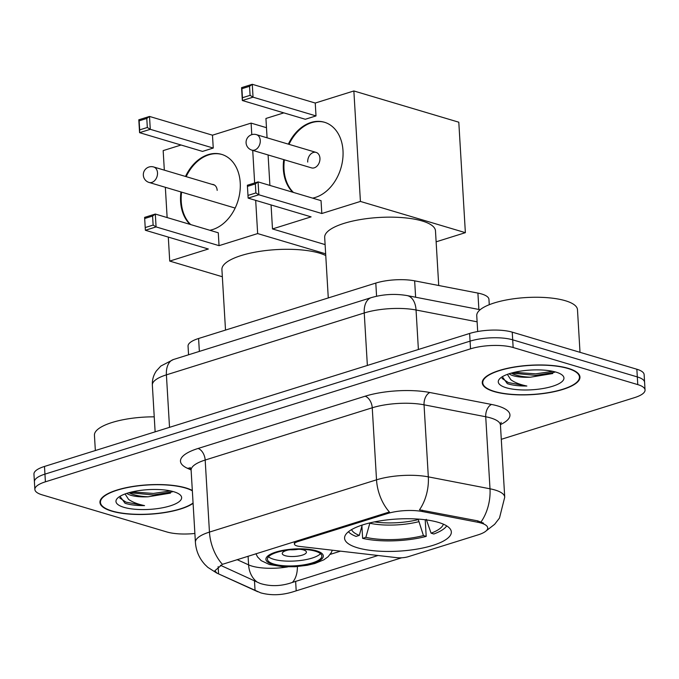 <?xml version="1.0" encoding="UTF-8"?>
<svg xmlns="http://www.w3.org/2000/svg" width="679" height="679" viewBox="0 0 679 679"><rect width="100%" height="100%" fill="white"/><g stroke="black" fill="none" stroke-linecap="round" stroke-linejoin="round"><path stroke-width="1.02" d="M387.463 513.545A27.245 8.19 176.6 0 1 422.431 511.542L477.778 522.261A27.245 8.19 176.6 0 1 481.165 523.076A27.245 8.19 176.6 0 1 487.717 527.914A27.245 8.19 176.6 0 1 478.237 534.806L408.223 556.704A10.092 3.03 -3.4 0 1 396.723 557.663L299.566 546.417A10.092 3.03 -3.4 0 1 296.859 545.891A10.092 3.03 -3.4 0 1 294.431 544.1A10.092 3.03 -3.4 0 1 297.945 541.545L387.463 513.545L387.403 512.603L389.474 512.076A35.316 21.473 72.6 0 1 376.522 479.832A40.358 12.137 -3.4 0 1 428.322 476.862A35.316 21.83 101 0 1 419.495 509.819L477.693 520.861L483.516 523.153M438.481 522.414A53.48 16.084 176.6 0 0 378.975 521.056A53.48 16.084 176.6 0 0 344.576 538.26A53.48 16.084 176.6 0 0 357.434 547.766A53.48 16.084 176.6 0 0 416.94 549.116A53.48 16.084 176.6 0 0 451.34 531.92A53.48 16.084 176.6 0 0 438.481 522.414M188.567 354.786L188.049 346.154A30.266 9.099 -3.4 0 1 198.591 338.498L375.801 283.075A30.266 9.099 -3.4 0 1 414.648 280.843L477.906 293.09A30.266 9.099 -3.4 0 1 481.674 293.999A30.266 9.099 -3.4 0 1 488.948 299.38L489.27 304.71M568.196 368.332A48.939 14.717 176.6 0 0 513.74 367.093A48.939 14.717 176.6 0 0 482.26 382.837A48.939 14.717 176.6 0 0 494.032 391.537A48.939 14.717 176.6 0 0 548.479 392.776A48.939 14.717 176.6 0 0 579.959 377.032A48.939 14.717 176.6 0 0 568.196 368.332M192.327 490.476A48.939 14.717 176.6 0 0 185.885 487.921A48.939 14.717 176.6 0 0 131.429 486.682A48.939 14.717 176.6 0 0 99.949 502.426A48.939 14.717 176.6 0 0 111.712 511.126A48.939 14.717 176.6 0 0 193.091 503.351M378.042 555.498L292.394 582.429C281.191 586.333 270.437 586.664 260.142 583.431L220.454 565.276M401.679 557.79L292.955 591.85C281.717 595.305 270.972 595.636 260.702 592.852L216.991 573.161L214.836 570.793L222.406 564.334L387.403 512.603M501.289 439.313L634.509 397.639A30.266 9.099 176.6 0 0 645.05 389.992L644.133 374.621A30.266 9.099 176.6 0 0 636.86 369.24L512.238 332.15A30.266 9.099 176.6 0 0 469.622 333.465L44.491 466.448L44.95 474.129A30.266 9.099 176.6 0 0 34.408 481.784A30.266 9.099 176.6 0 1 44.95 474.129L470.08 341.147L44.95 474.129L45.4 481.818A30.266 9.099 176.6 0 0 34.867 489.466A30.266 9.099 176.6 0 0 42.14 494.847L166.762 531.937A30.266 9.099 176.6 0 0 194.881 533.465M512.238 332.15L512.696 339.831A30.266 9.099 176.6 0 0 470.08 341.147A30.266 9.099 176.6 0 1 512.696 339.831L637.318 376.921L512.696 339.831L513.146 347.512A30.266 9.099 176.6 0 0 470.53 348.836L45.4 481.818M644.592 382.302A30.266 9.099 176.6 0 0 637.318 376.921A30.266 9.099 176.6 0 1 644.592 382.302M257.366 591.562L257.791 591.749A35.316 29.282 114.5 0 1 257.366 591.562L216.72 573.042L207.859 567.381L204.999 564.631C199.21 558.325 196.019 550.873 195.408 542.292A40.358 12.137 -3.4 0 1 209.455 532.09L376.522 479.832L372.245 407.782L205.177 460.039A40.358 12.137 176.6 0 0 191.122 470.241L190.12 467.508M645.05 389.992A30.266 9.099 176.6 0 0 637.768 384.611L513.146 347.512M44.491 466.448A30.266 9.099 176.6 0 0 33.95 474.095L34.867 489.466M494.414 391.418A48.43 14.565 176.6 0 0 548.301 392.64A48.43 14.565 176.6 0 0 579.459 377.066A48.43 14.565 176.6 0 0 567.814 368.451A48.43 14.565 176.6 0 0 513.927 367.229A48.43 14.565 176.6 0 0 482.761 382.803A48.43 14.565 176.6 0 0 494.414 391.418M580.01 352.316L577.481 309.7A50.45 15.167 176.6 0 0 565.352 300.729A50.45 15.167 176.6 0 0 509.208 299.456A50.45 15.167 176.6 0 0 476.751 315.684L477.693 331.53M509.08 373.781A22.806 6.858 176.6 0 0 513.265 375.733A22.806 6.858 176.6 0 0 530.418 377.201C523.399 376.913 517.644 375.86 513.163 374.053L511.236 373.119M502.29 376.743L507.323 383.635L508.401 383.983C513.324 385.409 519.477 386.088 526.862 386.028C520.012 384.603 514.682 382.523 510.88 379.782L507.374 374.375M556.042 372.134A32.898 9.888 176.6 0 0 524.494 370.59A32.898 9.888 176.6 0 0 499.769 378.67A32.898 9.888 176.6 0 0 506.186 387.734A32.898 9.888 176.6 0 0 547.537 387.624A32.898 9.888 176.6 0 0 562.085 374.969A32.898 9.888 176.6 0 0 556.042 372.134M530.418 377.201L552.808 373.518M526.862 386.028L508.316 382.557L502.036 378.407M552.757 371.311L535.723 373.849L514.368 372.313M554.565 372.279L535.807 375.377L511.355 373.085M192.344 490.824A48.43 14.565 176.6 0 0 185.503 488.04A48.43 14.565 176.6 0 0 131.607 486.818A48.43 14.565 176.6 0 0 100.45 502.392A48.43 14.565 176.6 0 0 112.103 510.998A48.43 14.565 176.6 0 0 193.074 502.995M126.769 493.361A22.806 6.858 176.6 0 0 130.954 495.322A22.806 6.858 176.6 0 0 148.107 496.79C141.088 496.502 135.333 495.449 130.852 493.641L128.925 492.708M119.979 496.332L125.012 503.224L126.082 503.572C131.013 504.998 137.166 505.677 144.551 505.609C137.701 504.191 132.371 502.112 128.56 499.362L125.063 493.956M173.731 491.723A32.898 9.888 176.6 0 0 142.174 490.179A32.898 9.888 176.6 0 0 117.459 498.259A32.898 9.888 176.6 0 0 123.875 507.315A32.898 9.888 176.6 0 0 165.226 507.213A32.898 9.888 176.6 0 0 179.774 494.558A32.898 9.888 176.6 0 0 173.731 491.723M148.107 496.79L170.497 493.107M154.235 416.838A50.45 15.167 176.6 0 0 94.44 435.273L95.349 450.533M144.551 505.609L126.005 502.146L119.725 497.987M170.446 490.9L153.412 493.438L132.057 491.902M172.254 491.868L153.496 494.966L129.044 492.674M438.727 285.511L435.477 230.835A55.5 16.686 176.6 0 0 422.134 220.972A55.5 16.686 176.6 0 0 360.379 219.563A55.5 16.686 176.6 0 0 324.681 237.412L328.28 297.937M361.907 526.14L362.628 538.354A50.45 15.167 176.6 0 0 426.2 536.393L425.207 519.766M348.454 531.725A50.45 15.167 176.6 0 0 356.068 536.402L359.301 535.391L362.204 525.054M362.628 538.354L365.854 537.344A46.214 13.894 176.6 0 0 423.424 535.57L426.2 536.393M351.578 529.612A46.214 13.894 176.6 0 0 359.301 535.391M423.424 535.57L418.162 519.087M369.919 522.898L365.854 537.344M426.276 519.342L431.072 533.176L433.839 534A50.45 15.167 176.6 0 0 446.714 525.894M431.072 533.176A46.214 13.894 176.6 0 0 443.37 524.163M288.354 144.143A39.348 28.917 106.6 0 1 310.948 122.483A39.348 28.917 106.6 0 1 324.401 122.237A39.348 28.917 106.6 0 1 342.717 159.395A39.348 28.917 106.6 0 1 315.404 197.419A39.348 28.917 106.6 0 1 312.595 198.124M292.785 192.233A39.348 28.917 106.6 0 1 283.746 159.616M315.243 103.038L316.007 115.914L305.304 119.266L242.335 100.517L241.571 87.65L252.282 84.298L315.243 103.038L353.861 90.961L458.8 122.203L465.37 232.668L436.13 241.817M267.076 137.812L265.93 118.469L283.83 112.867M241.571 87.65L241.902 88.703L249.549 86.309L252.282 84.298L253.046 97.173L316.007 115.914M268.095 154.956L269.902 185.418M271.065 204.948L272.491 228.942L311.101 216.864L248.141 198.115L247.368 185.248L258.079 181.896L258.843 194.771L248.141 198.115L247.368 185.248M353.861 90.961L360.422 201.434L321.812 213.512L321.04 200.644L258.079 181.896L255.346 183.907L247.708 186.301M325.105 244.601L272.491 228.942M360.422 201.434L465.37 232.668M249.549 86.309L250.084 95.34L253.046 97.173L242.335 100.517L242.445 97.734L250.084 95.34M241.902 88.703L242.445 97.734M321.812 213.512L258.843 194.771L255.89 192.938L248.242 195.331M255.89 192.938L255.346 183.907M316.134 152.41L256.45 134.646A8.072 5.933 106.6 0 1 260.261 140.468A8.072 5.933 106.6 0 1 254.6 150.067A8.072 5.933 106.6 0 1 251.841 150.118L311.525 167.883A8.072 5.933 -73.4 0 0 319.945 158.232A8.072 5.933 -73.4 0 0 316.134 152.41A8.072 5.933 -73.4 0 0 307.714 162.06M293.438 192.429A39.348 28.917 106.6 0 1 284.009 169.478A39.348 28.917 106.6 0 1 284.399 159.811M289.008 144.338A39.348 28.917 106.6 0 1 324.732 122.339M315.268 551.17A27.245 8.19 176.6 0 0 284.951 550.482A27.245 8.19 176.6 0 0 267.424 559.241A27.245 8.19 176.6 0 0 273.976 564.088A27.245 8.19 176.6 0 0 304.294 564.775A27.245 8.19 176.6 0 0 321.821 556.008A27.245 8.19 176.6 0 0 315.268 551.17M268.485 556.772A27.245 8.19 176.6 0 0 273.696 559.284A27.245 8.19 176.6 0 0 300.126 560.531A27.245 8.19 176.6 0 0 320.48 553.682M325.759 255.542A55.5 16.686 176.6 0 0 319.368 253.114A55.5 16.686 176.6 0 0 257.621 251.714A55.5 16.686 176.6 0 0 221.914 269.563L225.513 330.079M288.329 549.982A12.112 3.641 176.6 0 0 282.252 553.538A12.112 3.641 176.6 0 0 285.163 555.694A12.112 3.641 176.6 0 0 298.633 555.999A12.112 3.641 176.6 0 0 306.424 552.103A12.112 3.641 176.6 0 0 303.513 549.956A12.112 3.641 176.6 0 0 299.974 549.294M290.205 549.769A12.112 3.641 176.6 0 0 298.081 549.303M185.511 176.455A39.348 28.917 106.6 0 1 208.181 154.634A39.348 28.917 106.6 0 1 221.634 154.379A39.348 28.917 106.6 0 1 239.95 191.546A39.348 28.917 106.6 0 1 212.637 229.561A39.348 28.917 106.6 0 1 209.828 230.274M190.018 224.376A39.348 28.917 106.6 0 1 180.953 191.936M212.476 135.189L213.248 148.056L202.537 151.409L139.577 132.668L138.805 119.793L149.516 116.44L212.476 135.189L251.094 123.111L266.474 127.686M164.326 170.149L163.164 150.611L181.064 145.017M138.805 119.793L139.144 120.845L146.783 118.452L149.516 116.44L150.28 129.316L213.248 148.056M165.345 187.294L167.136 217.56M168.299 237.09L169.725 261.084L208.343 249.006L145.374 230.266L144.61 217.39L155.313 214.046L156.077 226.913L145.374 230.266L144.61 217.39M255.686 200.364L257.655 233.576L219.045 245.662L218.282 232.787L155.313 214.046L152.588 216.049L144.941 218.443M254.65 182.974L252.715 150.373M251.782 134.663L251.094 123.111M222.339 276.743L169.725 261.084M257.655 233.576L325.657 253.819M146.783 118.452L147.326 127.482L150.28 129.316L139.577 132.668L139.679 129.876L147.326 127.482M139.144 120.845L139.679 129.876M219.045 245.662L156.077 226.913L153.123 225.08L145.476 227.473M153.123 225.08L152.588 216.049M190.68 224.571A39.348 28.917 106.6 0 1 181.242 201.621A39.348 28.917 106.6 0 1 181.607 192.132M186.165 176.65A39.348 28.917 106.6 0 1 221.965 154.481M217.178 190.375A8.072 5.933 -73.4 0 0 213.367 184.552A8.072 5.933 -73.4 0 0 212.12 184.374M297.894 540.603L297.945 541.545M478.882 309.471L477.906 293.09M477.778 522.261L477.693 520.861M422.431 511.542L422.346 510.15M415.624 297.224L414.648 280.843M376.582 296.231L375.801 283.075M199.363 351.408L198.591 338.498M429.866 392.513A10.092 6.238 -79 0 0 424.044 404.811L428.322 476.862L490 488.795A40.358 12.137 -3.4 0 1 495.025 490.009A40.358 12.137 -3.4 0 1 504.726 497.181L500.448 425.139A40.358 12.137 176.6 0 0 490.739 417.967A40.358 12.137 176.6 0 0 485.723 416.753L424.044 404.811A40.358 12.137 176.6 0 0 372.245 407.782A10.092 6.136 72.6 0 0 365.115 396.222A50.45 15.167 -3.4 0 1 429.866 392.513L491.545 404.455A50.45 15.167 -3.4 0 1 500.44 424.604M481.063 521.913A35.316 21.83 101 0 0 490 488.795L485.723 416.753A10.092 6.238 -79 0 1 491.545 404.455M257.222 582.141A27.245 22.594 114.5 0 1 248.599 564.869L237.09 559.623M287.701 566.906A32.286 9.71 -3.4 0 1 251.875 566.065A32.286 9.71 -3.4 0 1 248.599 564.869L248.081 556.186M222.406 564.334A35.316 21.473 -107.4 0 1 209.455 532.09L205.177 460.039A10.092 6.136 72.6 0 0 198.047 448.479L365.115 396.222M292.394 582.429A27.245 16.559 72.6 0 0 297.394 566.566M340.51 551.153L330.198 554.378M191.105 469.97L187.497 468.323A50.45 15.167 -3.4 0 1 198.047 448.479M637.768 384.611L636.86 369.24M470.53 348.836L469.622 333.465M190.604 468.23A10.092 8.369 -65.5 0 0 187.497 468.323M218.579 573.891L218.146 566.617M255.058 590.509L254.472 580.774M296.197 590.781L295.628 581.283M477.116 321.821L416.049 309.997L418.391 349.49M371.337 297.614A20.183 12.264 72.6 0 0 364.241 312.968L166.406 374.85A40.358 12.137 176.6 0 0 152.351 385.052C152.104 379.917 153.437 375.224 156.34 370.972L160.83 366.057L173.493 359.497L371.337 297.614C383.126 294.219 395.042 293.54 407.094 295.577A20.183 12.477 101 0 1 416.049 309.997A40.358 12.137 176.6 0 0 364.241 312.968L367.364 365.446M173.493 359.497A20.183 12.264 72.6 0 0 166.406 374.85L169.521 427.337M369.826 523.237A40.027 12.035 176.6 0 0 418.629 521.727M374.46 521.896A39.552 11.891 176.6 0 0 418.196 519.605M272.831 564.444A28.756 8.649 176.6 0 0 313.316 563.188A28.756 8.649 176.6 0 0 316.414 550.813A28.756 8.649 176.6 0 0 275.929 552.061A28.756 8.649 176.6 0 0 272.831 564.444M214.513 185.087L153.692 166.983A8.072 5.933 106.6 0 1 157.503 172.805A8.072 5.933 106.6 0 1 151.85 182.405A8.072 5.933 106.6 0 1 149.083 182.456L235.155 208.071M294.296 541.732L294.431 544.1M486.257 530.8L494.626 524.324L499.472 518.085L504.726 497.181M195.408 542.292L191.122 470.241M501.119 422.304L500.448 425.139M152.351 385.052L155.126 431.836M407.094 295.577L480.172 309.717M579.331 374.961L579.459 377.066M482.642 380.707L482.761 382.803M100.331 500.287L100.45 502.392M256.45 134.646A8.072 8.072 0 0 0 246.07 142.437A8.072 8.072 0 0 0 251.841 150.118M255.949 553.725L257.553 556.916L261.177 560.633L269.385 564.512L282.914 566.719L295.187 566.727L307.239 565.284L314.818 563.502L323.815 559.827L328.152 556.687L331.327 552.562L332.294 550.202M153.692 166.983A8.072 8.072 0 0 0 143.32 174.775A8.072 8.072 0 0 0 149.083 182.456"/></g></svg>
